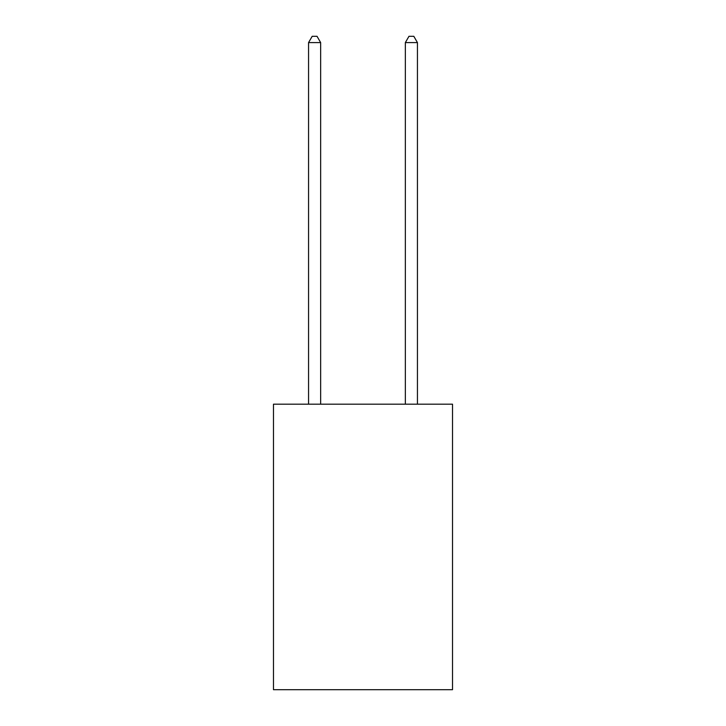 <?xml version="1.0" encoding="UTF-8"?>
<svg xmlns="http://www.w3.org/2000/svg" width="726" height="726" viewBox="0 0 726 726"><rect width="100%" height="100%" fill="white"/><g stroke="black" fill="none" stroke-linecap="round" stroke-linejoin="round"><path stroke-width="1.09" d="M452.525 404.182L452.525 689.7L273.475 689.7L273.475 404.182L452.525 404.182M320.656 404.182L320.656 42.589L308.559 42.589L308.559 404.182M308.559 42.589L312.189 36.3L317.026 36.3L320.656 42.589M417.441 404.182L417.441 42.589L405.344 42.589L405.344 404.182M405.344 42.589L408.974 36.3L413.811 36.3L417.441 42.589"/></g></svg>
